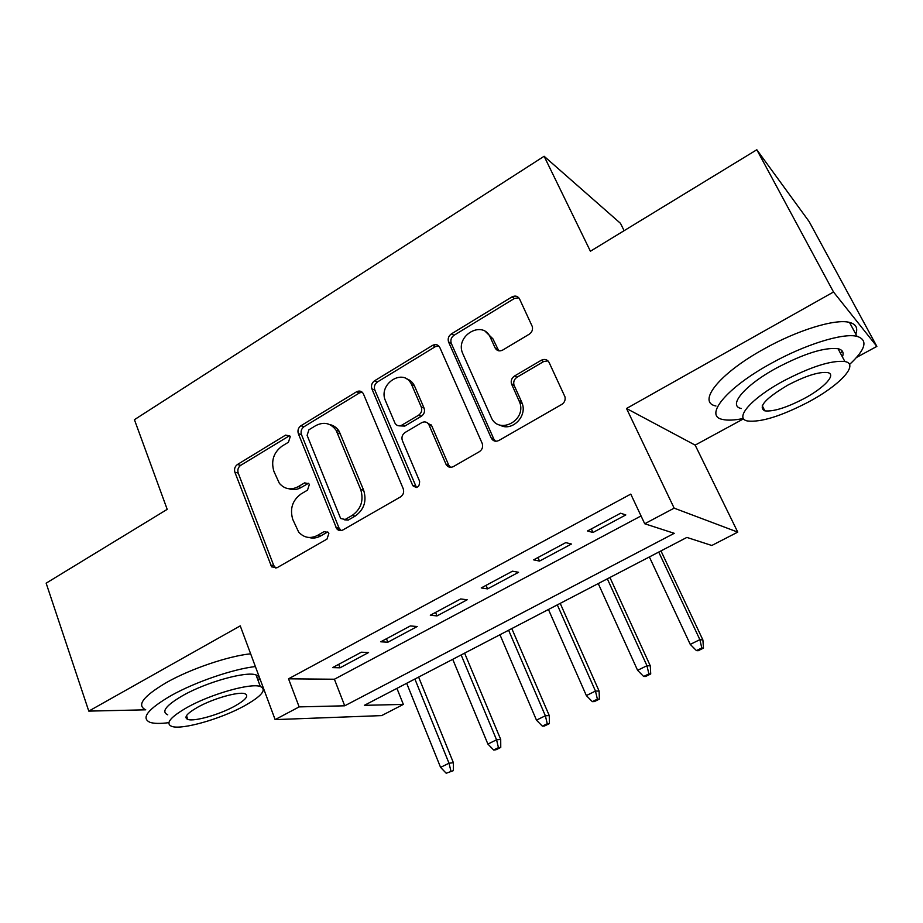 <?xml version="1.0" encoding="UTF-8"?>
<svg xmlns="http://www.w3.org/2000/svg" width="923" height="923" viewBox="0 0 923 923"><rect width="100%" height="100%" fill="white"/><g stroke="black" fill="none" stroke-linecap="round" stroke-linejoin="round"><path stroke-width="1.38" d="M290.226 436.717L289.81 435.944L285.588 435.114L237.43 464.511C234.846 466.473 234.004 469.057 234.904 472.288L271.616 566.86L277.142 567.68L326.996 539.078L328.853 533.448L328.311 532.502L324.042 531.648L317.524 535.398C310.313 538.997 304.025 537.878 298.625 532.029L292.753 519.384C289.672 508.746 292.441 500.266 301.083 493.932L307.509 490.136L309.332 484.563L308.859 483.71L304.602 482.867L298.198 486.663C290.93 490.39 284.653 489.271 279.357 483.317L273.877 471.284C270.866 460.865 273.6 452.455 282.103 446.086L288.426 442.244L290.226 436.717M289.591 435.668L240.718 465.319C238.146 467.269 237.303 469.842 238.203 473.061L273.739 565.511L275.942 568.176M327.769 531.936L320.627 535.963L317.524 535.398M308.49 483.283L301.336 487.402L298.198 486.663M529.202 334.23C531.89 332.361 532.952 329.846 532.363 326.696L519.58 299.017C517.78 296.029 515.219 295.337 511.907 296.952L451.37 333.907C448.543 335.995 447.609 338.672 448.543 341.948L491.244 438.033C493.02 441.159 495.57 441.967 498.893 440.479L561.761 404.424C564.472 402.613 565.557 400.109 565.014 396.936L549.127 362.52C547.281 359.428 544.662 358.678 541.27 360.258L514.526 376.007C511.734 377.957 510.707 380.564 511.469 383.83L519.845 402.636C526.456 421.038 498.132 435.114 491.105 417.138L462.55 353.128C455.039 335.487 482.971 319.496 490.344 337.437L495.086 347.879C496.851 350.902 499.389 351.628 502.7 350.071L529.202 334.23M644.716 523.756L674.159 508.146L737.754 532.121L711.806 545.481L686.885 537.417L364.354 705.334L403.351 704.411L381.637 715.602L275.135 719.617L299.144 706.891L344.717 705.807L674.251 533.321L644.716 523.756L630.778 494.105L288.53 678.809L299.144 706.891M275.135 719.617L240.245 625.875L88.781 711.114L46.15 583.174L167.201 509.358L134.423 419.688L544.12 156.264L590.408 251.241L756.814 149.757L833.515 292.003L626.521 408.497L674.159 508.146M363.477 394.029L363.224 393.51C361.528 390.983 359.301 390.417 356.52 391.814L300.933 425.745C298.256 427.764 297.391 430.406 298.348 433.672L336.676 528.671C338.406 530.713 340.483 531.14 342.894 529.964L400.501 496.92C403.374 494.866 404.274 492.121 403.213 488.694L363.477 394.029M374.565 380.795L432.541 345.398C435.714 343.864 438.148 344.579 439.844 347.544L482.221 443.478C483.237 446.894 482.279 449.639 479.349 451.693L453.366 466.6C450.228 468.019 447.77 467.257 446.017 464.304L428.964 424.811C427.234 421.915 424.822 421.188 421.753 422.642L405.093 432.472C402.232 434.571 401.332 437.306 402.393 440.686L419.607 481.264C419.504 487.206 417.231 488.682 412.789 485.683L371.911 388.895C370.884 385.595 371.761 382.895 374.565 380.795L377.472 381.949L435.275 346.702L432.541 345.398M756.814 149.757L809.171 221.635L876.85 346.402L833.515 292.003M88.781 711.114L145.742 709.81C136.269 705.357 143.238 696.23 166.671 682.42C190.773 668.783 228.396 656.068 250.641 653.807M361.343 652.203L332.592 667.617L340.033 667.802L368.577 652.526L361.343 652.203M410.331 625.944L380.772 641.797L387.868 642.212L417.208 626.521L410.331 625.944M460.681 598.958L430.303 615.237L437.029 615.906L467.176 599.777L460.681 598.958M512.473 571.187L481.229 587.939L487.563 588.886L518.564 572.295L512.473 571.187M565.764 542.62L533.609 559.857L539.528 561.08L571.418 544.028L565.764 542.62M288.53 678.809L334.403 679.236L641.035 515.945M592.981 532.49L625.806 514.93L620.602 513.223L587.513 530.967L592.981 532.49L591.343 528.902M624.121 230.681L620.464 223.32L544.12 156.264M410.354 382.48L409.293 380.011M626.521 408.497L695.157 445.117L743.638 418.777M856.59 357.409L876.85 346.402M695.157 445.117L737.754 532.121M396.925 688.373L403.351 704.411M334.403 679.236L344.717 705.807M340.033 667.802L338.683 664.352M387.868 642.212L386.472 638.739M437.029 615.906L435.575 612.41M430.037 425.203L430.983 424.649M487.563 588.886L486.052 585.355M539.528 561.08L537.947 557.527M288.98 488.786C293.122 490.205 297.241 489.744 301.336 487.402M308.997 537.486C312.932 538.594 316.808 538.086 320.627 535.963M362.128 392.148L359.485 392.921L304.048 426.703C301.371 428.722 300.517 431.353 301.475 434.595L339.018 527.991L341.164 530.575M308.928 429.772L307.117 435.333L340.31 517.688L340.772 518.53L345.179 519.464L352.159 515.449C361.112 509 363.962 500.347 360.685 489.49L336.145 430.337C330.711 423.022 323.892 421.465 315.701 425.653L308.928 429.772M344.406 519.799L348.202 520.099L345.179 519.464M329.626 424.534C333.618 425.376 336.803 427.637 339.168 431.295L363.65 490.228C366.927 501.051 364.089 509.669 355.159 516.095L348.202 520.099M438.713 345.917L435.275 346.702M427.441 422.884L431.722 425.815L448.728 465.169L450.574 467.338M377.472 381.949C374.68 384.037 373.792 386.725 374.819 390.014L416.469 487.506M411.831 385.11L411.635 384.683C404.089 367.008 377.438 383.853 385.549 400.951L394.998 423.184C396.717 425.861 399.036 426.495 401.955 425.088L418.569 415.235C421.453 413.123 422.353 410.377 421.28 406.997L411.831 385.11L414.439 385.826C412.627 382.145 409.881 379.768 406.189 378.672M399.232 425.849L404.793 426.091L401.955 425.088M414.623 386.252L424.049 408.07C425.134 411.439 424.222 414.173 421.35 416.273L404.793 426.091M485.636 331.738L492.894 338.799L498.766 350.821M500.058 425.111C511.457 431.929 527.171 416.977 522.326 403.755L521.633 401.966L519.153 400.836M547.939 360.847L543.67 361.551L517.018 377.219C514.226 379.168 513.211 381.764 513.973 385.018L521.633 401.966M518.761 297.76L514.388 298.475L454.047 335.268C451.232 337.333 450.286 339.999 451.232 343.264L493.817 439.013L495.593 441.229M446.224 773.243L453.355 770.647L446.224 773.243L440.571 767.371L449.005 763.217L453.401 762.733L418.615 677.09M450.909 770.947L449.005 763.217L414.889 679.028M440.571 767.371L406.685 683.297M453.401 762.733L453.355 770.647M255.394 666.556C233.173 669.048 195.468 681.912 171.274 695.481C147.738 709.222 140.665 718.175 150.08 722.363C154.164 723.655 160.417 723.747 168.851 722.651M167.744 714.817C160.948 711.748 166.082 705.276 183.135 695.365C206.96 681.912 246.406 671.044 256.029 674.921C259.282 676.005 260.032 678.013 258.267 680.943M187.369 707.306C170.247 717.148 165.055 723.528 171.793 726.413C181.993 730.058 220.528 719.017 244.018 706.083C261.694 696.184 267.139 689.643 260.321 686.481C250.768 682.824 211.286 693.9 187.369 707.306M234.442 706.291C245.772 699.911 249.245 695.723 244.86 693.715C238.642 691.362 213.317 698.492 197.949 707.076C186.85 713.433 183.481 717.552 187.831 719.444C194.326 721.798 219.247 714.679 234.442 706.291M256.548 676.328L257.609 675.613M262.386 687.473L263.009 687.047M849.495 364.527C865.797 349.356 868.289 339.964 856.994 336.33C843.034 332.684 804.66 344.637 770.993 363.477C725.986 388.075 703.626 416.088 722.651 419.457C727.589 420.6 734.512 420.277 743.43 418.465M855.806 334.126C858.113 328.023 856.002 324.111 849.483 322.404C835.419 318.493 797.103 330.261 763.621 349.171C718.832 373.85 696.819 402.313 715.948 406.016M741.365 408.52C727.462 406.028 744.203 385.606 776.393 368.092C803.991 353.59 824.539 347.129 838.038 348.721C842.653 349.852 844.107 352.574 842.387 356.889M783.142 381.153C750.803 398.621 733.831 418.742 747.653 421.003C760.956 422.434 781.146 416.146 808.19 402.151C839.376 385.687 859.809 364.17 844.868 361.528C831.438 360.143 810.856 366.685 783.142 381.153M803.991 398.632C824.227 387.914 836.976 374.207 827.493 372.557C818.851 371.657 805.641 375.846 787.861 385.11C765.329 398.517 757.656 407.101 764.855 410.862C773.439 411.773 786.488 407.701 803.991 398.632M840.368 353.094L842.399 351.248M493.643 749.995L495.963 749.776L500.762 747.422L498.455 747.642L493.643 749.995L487.898 744.065L496.551 739.808L500.704 739.461L464.604 653.138M498.455 747.642L496.551 739.808L461.142 654.949M487.898 744.065L452.731 659.322M500.704 739.461L500.762 747.422M542.332 726.136L544.501 725.997L549.427 723.586L547.27 723.724L542.332 726.136L536.471 720.136L545.355 715.763L549.254 715.579L511.792 628.575M547.27 723.724L545.355 715.763L508.608 630.236M536.471 720.136L499.966 634.736M549.254 715.579L549.427 723.586M592.312 701.642L594.343 701.584L599.396 699.103L597.389 699.149L592.312 701.642L586.359 695.573L595.473 691.073L599.096 691.05L560.215 603.365M597.389 699.149L595.473 691.073L557.319 604.877M586.359 695.573L548.458 609.492M599.096 691.05L599.396 699.103M643.666 676.467L645.535 676.501L650.727 673.963L648.881 673.917L643.666 676.467L637.597 670.329L646.965 665.714L650.288 665.852L609.93 577.486M648.881 673.917L646.965 665.714L607.334 578.825M637.597 670.329L598.242 583.567M650.288 665.852L650.727 673.963M696.438 650.6L698.123 650.738L703.464 648.119L701.792 647.981L696.438 650.6L690.254 644.392L699.876 639.651L702.899 639.974L660.972 550.904M701.792 647.981L699.876 639.651L658.722 552.081M690.254 644.392L649.365 556.95M702.899 639.974L703.464 648.119M288.749 436.037L285.588 435.114M327.123 532.225L324.042 531.648M307.728 483.617L304.602 482.867M273.739 565.511L270.508 565.061M238.203 473.061L234.904 472.288M240.718 465.319L237.43 464.511M339.018 527.991L335.96 527.391M301.475 434.595L298.348 433.672M304.048 426.703L300.933 425.745M359.485 392.921L356.52 391.814M355.159 516.095L352.159 515.449M363.65 490.228L360.685 489.49M340.518 433.925L337.495 432.979M448.647 464.973L445.924 464.107M431.802 425.988L429.045 424.984M415.431 486.063L412.604 485.29M374.819 390.014L371.911 388.895M421.35 416.273L418.569 415.235M424.049 408.07L421.28 406.997M497.624 349.194L495.086 347.879M492.894 338.799L490.344 337.437M514.215 385.664L511.723 384.476M517.018 377.219L514.526 376.007M543.67 361.551L541.27 360.258M493.817 439.013L491.244 438.033M451.324 343.518L448.647 342.191M454.047 335.268L451.37 333.907M514.388 298.475L511.907 296.952M435.391 344.567L433.383 345.802M514.896 296.064L512.669 297.414M274.846 567.31L271.616 566.86M339.722 529.26L336.676 528.671M339.168 431.295L336.145 430.337M448.728 465.169L446.017 464.304M431.722 425.815L428.964 424.811M415.615 486.456L412.789 485.683M414.439 385.826L411.635 384.683M522.326 403.755L519.845 402.636M513.973 385.018L511.469 383.83M451.232 343.264L448.543 341.948M186.504 715.694L187.831 719.444M256.029 674.921L260.321 686.481M762.26 405.739L764.855 410.862M838.038 348.721L844.868 361.528M856.994 336.33L849.483 322.404"/></g></svg>
